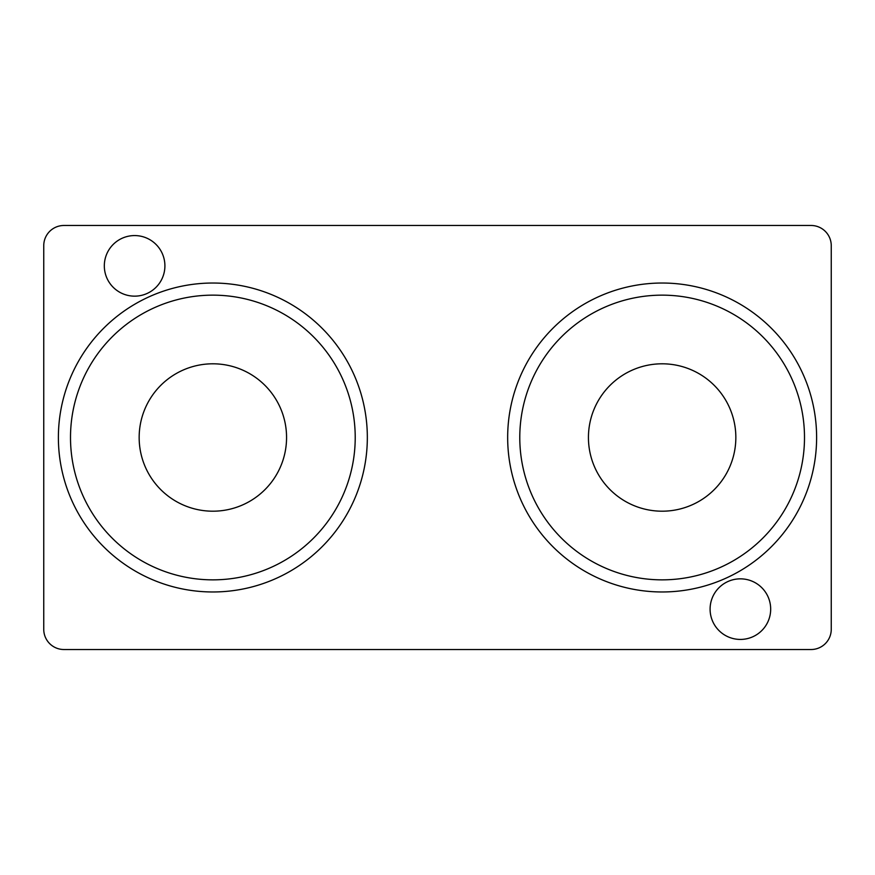 <?xml version="1.0" encoding="UTF-8"?>
<svg xmlns="http://www.w3.org/2000/svg" width="875" height="875" viewBox="0 0 875 875"><rect width="100%" height="100%" fill="white"/><g stroke="black" fill="none" stroke-linecap="round" stroke-linejoin="round"><path stroke-width="1.31" d="M212.866 579.852A142.352 142.352 0 0 0 355.217 437.5A142.352 142.352 0 0 0 212.866 295.148A142.352 142.352 0 0 0 70.503 437.5A142.352 142.352 0 0 0 212.866 579.852A142.352 142.352 0 0 1 70.503 437.5A142.352 142.352 0 0 1 212.866 295.148M212.866 283.03A154.47 154.47 0 0 1 367.336 437.5A154.47 154.47 0 0 1 212.866 591.97A154.47 154.47 0 0 1 58.384 437.5A154.47 154.47 0 0 1 212.866 283.03A154.47 154.47 0 0 1 367.336 437.5A154.47 154.47 0 0 1 212.866 591.97A154.47 154.47 0 0 1 58.384 437.5A154.47 154.47 0 0 1 212.866 283.03M662.134 579.852A142.352 142.352 0 0 0 804.497 437.5A142.352 142.352 0 0 0 662.134 295.148A142.352 142.352 0 0 0 519.783 437.5A142.352 142.352 0 0 0 662.134 579.852A142.352 142.352 0 0 1 519.783 437.5A142.352 142.352 0 0 1 662.134 295.148M662.134 283.03A154.47 154.47 0 0 1 816.616 437.5A154.47 154.47 0 0 1 662.134 591.97A154.47 154.47 0 0 1 507.664 437.5A154.47 154.47 0 0 1 662.134 283.03A154.47 154.47 0 0 1 816.616 437.5A154.47 154.47 0 0 1 662.134 591.97A154.47 154.47 0 0 1 507.664 437.5A154.47 154.47 0 0 1 662.134 283.03M212.866 363.803A73.697 73.697 0 0 0 139.158 437.5A73.697 73.697 0 0 0 212.866 511.197A73.697 73.697 0 0 0 286.562 437.5A73.697 73.697 0 0 0 212.866 363.803M662.134 363.803A73.697 73.697 0 0 0 588.438 437.5A73.697 73.697 0 0 0 662.134 511.197A73.697 73.697 0 0 0 735.842 437.5A73.697 73.697 0 0 0 662.134 363.803M740.381 578.845A30.286 30.286 0 0 0 710.095 609.131A30.286 30.286 0 0 0 740.381 639.428A30.286 30.286 0 0 0 770.678 609.131A30.286 30.286 0 0 0 740.381 578.845M134.619 235.572A30.286 30.286 0 0 0 104.322 265.869A30.286 30.286 0 0 0 134.619 296.155A30.286 30.286 0 0 0 164.905 265.869A30.286 30.286 0 0 0 134.619 235.572M43.75 245.678L43.75 629.322A20.191 20.191 0 0 0 63.941 649.523L811.059 649.523A20.191 20.191 0 0 0 831.25 629.322L831.25 245.678A20.191 20.191 0 0 0 811.059 225.477L63.941 225.477A20.191 20.191 0 0 0 43.75 245.678"/></g></svg>
